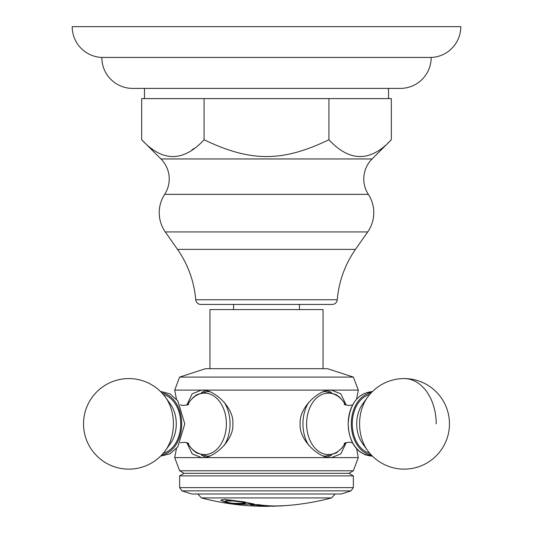 <?xml version="1.0" encoding="UTF-8"?>
<svg xmlns="http://www.w3.org/2000/svg" width="533" height="533" viewBox="0 0 533 533"><rect width="100%" height="100%" fill="white"/><g stroke="black" fill="none" stroke-linecap="round" stroke-linejoin="round"><path stroke-width="0.8" d="M431.164 57.444A30.814 30.814 0 0 0 460.798 26.65L72.202 26.65A30.814 30.814 0 0 0 101.836 57.444L431.164 57.444A30.794 30.794 0 0 1 400.37 88.398L388.517 88.398L388.517 98.605M101.836 57.444A30.794 30.794 0 0 0 132.63 88.398L388.517 88.398M132.63 88.398L400.37 88.398M204.086 139.766C183.285 162.145 162.478 162.145 141.678 139.766L141.678 98.605L204.086 98.605L204.086 139.766C250.737 162.145 282.263 162.145 328.914 139.766C349.715 162.145 370.522 162.145 391.322 139.766L372.074 158.954A28.242 28.242 0 0 0 368.343 194.358A33.586 33.586 0 0 1 367.703 231.935L355.498 249.371A102.916 102.916 0 0 0 337.262 299.759L195.738 299.759A102.916 102.916 0 0 0 177.502 249.371L355.498 249.371M204.086 98.605L328.914 98.605L328.914 139.766M328.914 98.605L391.322 98.605L391.322 139.766M144.483 88.398L144.483 98.605M193.965 148.527L191.867 149.98M141.678 139.766L160.926 158.954A28.242 28.242 0 0 1 164.657 194.358A33.586 33.586 0 0 0 165.297 231.935L177.502 249.371M337.262 299.759A5.103 5.103 0 0 1 332.172 304.436L200.828 304.436A5.103 5.103 0 0 1 195.738 299.759M233.567 309.58L233.567 304.436L299.433 304.436L299.433 309.58M209.942 368.696L209.942 309.58L323.058 309.58L323.058 368.696M179.641 377.091L205.491 368.696L327.509 368.696L353.359 377.091L358.296 390.096L174.704 390.096L179.641 377.091L353.359 377.091M186.763 405.107L192.233 393.76L201.587 390.096C212.887 388.537 234.347 407.359 232.834 423.855C234.347 440.351 212.887 459.173 201.587 457.607L192.233 453.949L186.763 442.603M346.237 442.603L340.767 453.949L331.413 457.607C320.113 459.173 298.653 440.351 300.166 423.855C298.653 407.359 320.113 388.537 331.413 390.096L340.767 393.76L346.237 405.107M174.704 457.607L179.641 470.786L353.359 470.786L358.296 457.607L174.704 457.607L176.43 448.559M206.064 457.067A33.759 23.872 90 0 1 201.561 455.255M201.561 392.455A33.759 23.872 90 0 1 206.064 390.642M326.936 457.067A33.759 23.872 90 0 0 331.439 455.255M331.439 392.455A33.759 23.872 90 0 0 326.936 390.642M323.318 391.768A32.273 22.819 -90 0 1 325.763 391.582L323.811 391.582M345.484 442.85L341.86 448.146L336.31 452.983L325.763 456.128L323.811 456.128M371.161 454.842A31.134 22.02 -90 0 1 351.314 423.855A31.134 22.02 -90 0 1 371.161 392.868M179.641 470.786L184.065 473.337L348.935 473.337L353.359 470.786M348.935 473.337L353.359 475.889L179.641 475.889L184.065 473.337M181.993 490.86L191.66 493.998L341.34 493.998L351.007 490.86L181.993 490.86L179.641 487.628L353.359 487.628L353.359 475.889M249.264 505.757A254.961 180.287 -90 0 1 246.939 505.597A254.961 180.287 -90 0 1 246.359 505.55A254.914 180.254 -90 0 0 248.451 505.697L254.308 506.037A255.094 180.381 -90 0 0 258.638 506.11A255.094 180.381 -90 0 0 262.396 506.05C264.295 505.997 264.295 505.864 262.396 505.637A255.127 180.407 -90 0 1 259.598 505.357L254.927 505.077A254.128 246.779 90 0 1 250.823 504.944A255.14 60.929 -90 0 1 250.43 504.778A253.761 207.87 -90 0 0 257.825 504.611A254.954 180.281 90 0 0 275.235 505.964A255.327 180.547 90 0 1 272.436 506.15L266.587 506.243A255.28 180.514 90 0 1 262.836 506.297A255.28 180.514 90 0 1 259.165 506.243A255.28 180.514 90 0 1 258.498 506.223L257.652 506.11M243.215 504.218A253.202 179.041 90 0 1 237.405 504.085L236.692 504.191A253.415 179.188 90 0 1 234.6 504.051A254.961 180.287 -90 0 1 224.759 501.939L220.682 500.154L224.699 499.414L244.434 501.926A254.954 180.281 90 0 0 254.274 504.038A253.415 179.188 90 0 1 251.483 504.225L248.438 504.111A253.202 179.041 90 0 1 243.215 504.218M262.396 506.05C264.295 505.997 264.295 505.864 262.396 505.637L262.396 505.471A254.967 180.287 -90 0 1 259.598 505.191L259.598 505.357M259.165 506.243A255.334 255.334 0 0 0 266.5 506.35A255.334 180.547 -90 0 0 266.846 506.35L286.168 505.59A255.334 255.334 0 0 0 331.566 497.922L335.17 493.998M283.056 505.804L272.276 506.263M273.336 505.93A255.167 180.427 90 0 1 272.436 505.984L266.587 506.077A255.12 180.394 90 0 1 259.984 506.103M259.598 505.191L254.927 504.911A253.961 246.612 90 0 1 250.823 504.778L250.823 504.944M262.396 505.471C264.288 505.697 264.288 505.83 262.396 505.89M253.621 503.925A253.248 179.075 90 0 1 251.483 504.058L248.438 503.945A253.035 178.921 90 0 1 237.405 503.918L237.405 504.085M236.539 504.018A253.248 179.075 90 0 1 234.6 503.885A254.794 180.167 -90 0 1 224.759 501.766L220.702 500.074M236.692 504.025L237.405 503.918M225.046 501.247L225.879 500.773L233.028 500.793L242.149 502.079L233.028 500.96L225.879 500.94L225.046 501.247L227.364 502.213A255.107 180.387 90 0 0 230.602 502.979L232.002 503.172A252.356 178.442 90 0 0 245.393 503.205L245.393 503.012A255.14 180.407 -90 0 1 242.149 502.246M245.393 503.039L245.393 502.846A254.974 180.294 -90 0 1 242.149 502.079M245.393 503.205L245.393 502.846M161.839 392.868A31.134 22.02 90 0 1 181.686 423.855A31.134 22.02 -90 0 1 161.839 454.842M160.926 158.954L372.074 158.954M164.657 194.358L368.343 194.358M165.297 231.935L367.703 231.935M325.763 456.128A32.273 22.819 -90 0 1 323.318 455.942M308.827 445.488A32.273 22.819 -90 0 1 308.827 402.222M345.424 442.87A30.741 21.733 -90 0 1 328.348 454.596A30.741 21.733 -90 0 1 306.608 423.855A30.741 21.733 -90 0 1 328.348 393.114A30.741 21.733 -90 0 1 345.424 404.84M370.435 455.289A31.434 22.226 -90 0 1 348.202 423.855A31.434 22.226 -90 0 1 370.435 392.415M369.689 453.197A29.788 21.06 -90 0 1 352.266 423.855A29.788 21.06 -90 0 1 369.689 394.513M367.45 450.338L362.58 443.583A27.629 19.534 -90 0 1 362.58 404.127L367.45 397.371A37.09 26.23 -90 0 0 367.45 450.338A45.285 45.285 0 0 0 449.466 423.855A45.285 45.285 0 0 0 367.45 397.371M436.201 423.855A45.285 32.02 -90 0 0 404.181 378.57M197.83 493.998L201.434 497.922L331.566 497.922M224.173 402.222A32.273 22.819 90 0 1 230.056 423.855A32.273 22.819 90 0 1 224.173 445.488M209.682 455.942A32.273 22.819 90 0 1 207.237 456.128L209.189 456.128M209.189 391.582L207.237 391.582A32.273 22.819 90 0 1 209.682 391.768M187.576 404.84A30.741 21.733 90 0 1 211.768 394.813A30.741 21.733 90 0 1 226.392 423.855A30.741 21.733 90 0 1 211.768 452.897A30.741 21.733 90 0 1 187.576 442.87M163.311 453.197A29.788 21.06 -90 0 0 180.734 423.855A29.788 21.06 90 0 0 163.311 394.513M170.42 443.583A27.629 19.534 -90 0 0 176.276 423.855A27.629 19.534 90 0 0 170.42 404.127L165.55 397.371A37.09 26.23 90 0 1 173.412 423.855A37.09 26.23 -90 0 1 165.55 450.338L170.42 443.583M176.43 399.15L174.704 390.096M358.296 390.096L356.57 399.15M356.57 448.559L358.296 457.607M371.794 391.582L372.407 391.588A45.285 45.285 0 0 1 449.466 423.855A45.285 45.285 0 0 1 372.407 456.115L371.794 456.128C354.558 454.289 348.502 438.532 348.202 423.522C349.568 404.207 357.43 393.561 371.794 391.582L372.407 391.588M365.085 454.809L372.407 456.115M160.593 456.115L169.94 453.856L177.789 446.874L184.798 423.855L177.789 400.836L169.94 393.847L161.206 391.582M128.819 378.57A45.285 45.285 0 0 0 83.534 423.855A45.285 45.285 0 0 0 128.819 469.133M325.763 391.582L336.29 394.706L339.761 397.378L343.405 401.536L345.484 404.86M352.653 442.79L349.155 442.217C346.17 442.557 344.505 442.99 344.158 443.523M344.158 404.187C344.505 404.72 346.17 405.153 349.155 405.493L352.653 404.92M179.641 487.628L179.641 475.889M351.007 490.86L353.359 487.628M201.434 497.922A255.334 255.334 0 0 0 246.939 505.597M266.5 506.35A255.334 255.334 0 0 0 267.206 506.35M187.516 404.86L189.715 401.369L193.252 397.371L196.737 394.693L207.237 391.582M187.516 442.85L189.715 446.334L193.252 450.338L196.737 453.017L207.237 456.128M188.835 443.516L184.818 442.257L180.347 442.79M180.347 404.92L182.872 405.453L187.163 404.987L188.842 404.187M165.55 397.371A45.285 45.285 0 0 0 83.534 423.855A45.285 45.285 0 0 0 165.55 450.338"/></g></svg>
